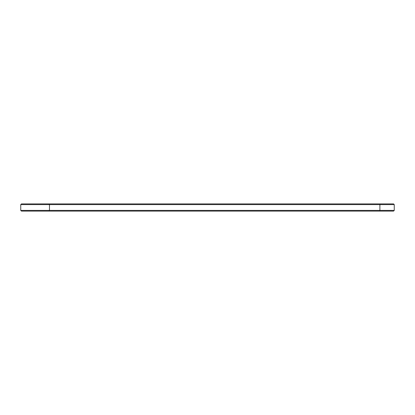 <?xml version="1.0" encoding="UTF-8"?>
<svg xmlns="http://www.w3.org/2000/svg" width="415" height="415" viewBox="0 0 415 415"><rect width="100%" height="100%" fill="white"/><g stroke="black" fill="none" stroke-linecap="round" stroke-linejoin="round"><path stroke-width="0.62" d="M394.25 210.4L379.886 210.4L379.886 211.09L393.56 211.09L394.25 210.4L394.25 204.6L393.56 203.91L21.44 203.91L20.75 204.6L20.75 210.4L21.44 211.09L48.794 211.09L49.478 210.4L20.75 210.4M394.25 204.6L49.478 204.6L48.794 203.91M379.886 203.91L379.886 210.4L49.478 210.4L49.478 204.6L20.75 204.6M379.886 211.09L48.794 211.09"/></g></svg>
